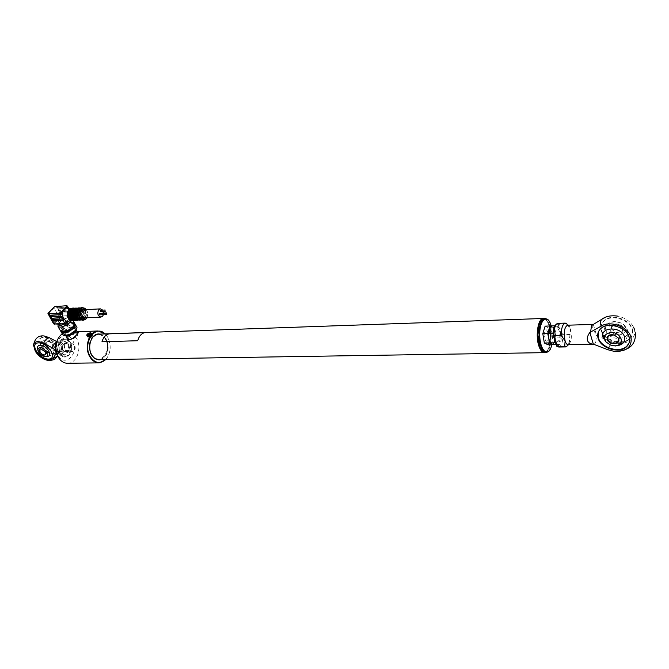 <?xml version="1.0" encoding="UTF-8"?>
<svg xmlns="http://www.w3.org/2000/svg" width="669" height="669" viewBox="0 0 669 669"><rect width="100%" height="100%" fill="white"/><g stroke="black" fill="none" stroke-linecap="round" stroke-linejoin="round"><path stroke-width="0.5" stroke-dasharray="3.35 2.51" d="M94.622 335.403C89.161 340.454 88.149 346.943 91.586 354.863L95.157 358.626M99.071 359.671C106.346 359.78 110.586 346.718 105.853 339.083C103.938 335.871 101.479 334.232 98.477 334.157M543.236 318.477C545.126 318.427 546.79 320.066 548.229 323.411L548.889 325.209C550.98 332.719 551.039 340.003 549.065 347.06C547.928 350.414 546.473 352.27 544.691 352.622M542.81 351.693C545.411 353.257 547.568 351.643 549.274 346.843C551.214 339.911 551.156 332.761 549.098 325.393L548.455 323.62C546.489 319.222 544.298 317.85 541.873 319.506M90.75 334.901L91.185 334.132L87.915 334.993L88.149 336.348L90.75 334.901M86.761 334.985L90.892 332.894M100.894 359.646C108.202 355.59 110.009 348.691 106.304 338.949L100.3 334.09M98.376 333.965L97.933 333.982C90.65 333.94 86.351 347.278 91.243 354.996C93.259 358.266 95.792 359.897 98.845 359.88L98.979 359.872M100.325 359.654C107.634 355.599 109.44 348.708 105.735 338.966L99.731 334.115M105.719 359.571C110.878 353.031 111.564 345.614 107.768 337.327L105.117 333.923M105.267 333.915L107.717 337.143C111.531 345.396 110.912 352.872 105.869 359.562M66.724 337.268L67.803 335.136C71.182 332.844 74.376 331.857 77.387 332.175M67.795 363.284C76.977 363.426 82.337 347.487 76.4 338.163C73.883 334.082 70.646 332.083 66.699 332.167L62.2 333.697M58.069 355.523C50.142 343.172 65.512 327.141 72.469 340.128C80.171 352.128 65.353 368.368 58.069 355.523M62.794 350.464C61.866 344.267 63.547 342.469 67.837 345.079C68.773 351.25 67.092 353.048 62.794 350.464M105.426 339.308C112.869 351.284 98.594 367.457 91.561 354.645C83.909 342.327 98.703 326.355 105.426 339.308M76.35 335.98C72.837 339.902 65.562 340.12 69.417 336.214C72.896 332.342 80.155 332.067 76.35 335.98M67.218 339.083C69.384 340.747 72.754 339.701 77.311 335.947L78.206 332.66M77.47 332.317C74.552 332.142 71.55 333.446 68.472 336.248L67.243 338.146M74.033 328.78L75.647 329.19C75.798 332.192 73.013 334.433 67.276 335.93L65.687 335.512C65.537 332.51 68.322 330.269 74.033 328.78M67.611 338.773C68.439 335.704 71.307 333.622 76.224 332.526L77.838 332.953M78.014 333.154C78.097 335.621 75.697 337.736 70.805 339.509M72.101 324.724L73.849 325.159C74 328.387 70.973 330.812 64.768 332.443L63.053 332C62.903 328.772 65.922 326.347 72.101 324.724M65.102 335.554C65.453 332.259 68.514 329.901 74.301 328.487L76.266 329.215M545.16 352.638C548.99 351.468 551.013 345.957 551.223 336.089C550.679 325.502 548.329 319.623 544.173 318.444M548.17 319.949L550.144 323.311L552.443 336.055L550.98 347.06L549.065 350.924M551.833 344.719L552.686 336.03L551.273 325.954M541.238 320.242C546.414 317.206 549.558 322.491 550.662 336.081C550.027 348.867 547.175 353.834 542.124 350.991M544.006 335.303C545.444 327.885 546.966 328.011 548.563 335.687C547.15 343.113 545.636 342.988 544.006 335.303M80.706 311.244L80.38 311.587C81.284 313.92 81.116 316.044 79.887 317.967L80.146 318.427C81.551 316.27 81.743 313.87 80.706 311.244L80.665 311.06C81.777 313.861 81.576 316.404 80.071 318.695L79.051 318.745C80.556 316.454 80.757 313.912 79.644 311.118L77.913 310.851L77.872 311.286L77.261 310.274L76.843 310.709L73.774 309.095L72.101 309.764L71.75 309.162L71.014 309.956M73.565 319.498L76.199 318.887L76.534 319.473L77.311 317.507M70.429 317.39L71.031 318.427L71.458 317.992L71.859 318.461M71.399 320.242L74.368 319.105C76.592 315.818 76.425 312.649 73.858 309.596M76.659 317.106C77.571 312.18 76.141 309.346 72.369 308.601L70.094 309.739C67.435 315.057 68.464 318.544 73.164 320.208L75.497 319.046L76.475 317.549M68.087 321.287L70.287 320.016L71.742 317.474L71.884 312.916L71.023 310.709L71.073 311.779L70.32 311.085L59.917 311.645L60.812 313.167L71.173 312.624L72.386 314.647L72.637 316.537L72.929 315.584L72.394 315.459L65.261 315.818L65.177 316.93C59.867 319.205 57.534 321.48 58.186 323.771L59.34 324.181M69.083 321.087L69.793 318.193L67.586 317.817C63.63 318.695 60.72 320.535 58.839 323.328L58.604 324.114M68.882 315.634L68.79 316.746L61.699 317.098L61.791 315.994L60.285 313.435M71.483 320.627L71.575 318.084L68.815 317.599C64.207 318.586 60.636 320.752 58.103 324.097M74.242 322.675L72.06 322.132C65.403 323.637 61.498 326.455 60.344 330.561M74.493 324.574L72.336 323.863C65.972 325.402 62.493 328.019 61.899 331.715M71.6 322.609C66.933 322.617 58.964 328.989 61.406 330.795L63.338 331.28C68.029 331.297 76.032 324.866 73.573 323.094L71.6 322.609M76.45 326.455L74.259 325.903C67.611 327.4 63.714 330.21 62.577 334.341M74.677 323.712L72.787 323.386C66.607 324.691 62.694 327.375 61.046 331.448M65.763 334.876C70.237 334.91 77.863 328.755 75.505 327.049L73.623 326.572C69.158 326.564 61.573 332.66 63.915 334.4L65.763 334.876M63.522 331.088C68.004 331.105 75.656 324.958 73.297 323.261L71.416 322.801C66.959 322.809 59.349 328.897 61.682 330.62L63.522 331.088M77.604 319.999L79.778 319.431L76.876 319.565L79.051 318.745M80.238 319.882L82.739 319.289L79.778 319.431M83.525 317.934L85.13 317.123C86.953 313.485 86.268 311.043 83.081 309.797M100.509 311.587L100.701 310.366M99.589 314.873L99.79 313.652M101.671 313.443L102.123 314.447L102.324 313.234M73.448 308.902L73.314 309.229C75.229 307.924 77.002 308.275 78.633 310.291L78.315 310.625L76.826 309.329L75.246 309.011L73.866 309.479M72.587 309.739L73.573 309.688L73.314 309.229M71.675 309.07L73.155 308.961M79.502 309.362L79.159 308.769C81.133 307.406 82.956 307.773 84.645 309.872L84.227 310.307L81.158 308.685L78.014 309.446L81.158 308.685M79.678 308.769L82.747 310.391L84.227 310.307M82.747 310.391L83.065 310.048L79.594 308.2M78.214 308.66L78.014 309.446M84.645 309.872L83.065 310.048M77.746 308.986L79.159 308.769M79.109 310.224L84.662 309.856M82.228 310.031L78.516 307.932M83.257 309.973L80.113 310.207L76.96 308.35M83.115 309.881L80.138 307.907L83.458 309.99M75.254 308.819L74.577 308.902M74.351 308.902L76.266 309.061C78.181 307.757 79.954 308.108 81.585 310.123L81.258 310.466L78.198 308.852L76.826 309.312M74.786 309.145L75.053 309.605L76.534 309.521L76.266 309.061M80.071 310.023L77.479 308.133L80.071 310.023L79.051 310.082L75.555 308.1M80.155 310.048L81.585 310.123M80.113 310.207L79.787 310.55L76.718 308.927L75.053 309.605M79.787 310.55L81.258 310.466M77.529 317.064L77.437 311.737L79.235 311.319C80.272 313.953 80.079 316.337 78.674 318.494L78.407 318.043C79.644 316.119 79.812 313.995 78.909 311.662M76.935 318.11L78.407 318.043M81.359 317.9C82.596 315.977 82.755 313.845 81.861 311.503L82.178 311.16C83.215 313.794 83.031 316.194 81.626 318.352L79.887 317.967M80.38 311.587L81.861 311.503M78.775 319.088L80.163 319.021L80.146 318.427M80.163 319.021L82.003 318.603C83.508 316.312 83.709 313.761 82.596 310.96L79.427 310.767M81.626 318.352L80.146 318.67C81.668 316.387 81.869 313.861 80.757 311.085M81.727 318.946L83.107 318.285C84.511 316.119 84.695 313.719 83.667 311.085L85.239 310.909C86.309 313.636 86.125 316.111 84.662 318.344L84.327 317.758C85.557 315.827 85.724 313.694 84.821 311.344M81.927 318.912L83.023 318.553C84.537 316.261 84.729 313.711 83.617 310.901L82.571 310.625M84.327 317.758L82.839 317.825C84.077 315.902 84.235 313.769 83.341 311.428M82.839 317.825L83.107 318.285M84.879 318.795L83.148 318.436L83.123 318.879L84.879 318.795C86.635 316.312 86.853 313.527 85.523 310.441L83.6 310.575M83.667 311.085L85.239 310.909M85.256 310.893L85.523 310.441M83.107 318.528C84.62 316.245 84.821 313.711 83.717 310.926L83.767 310.533M83.717 310.926L82.178 311.16M82.379 310.608L80.773 311.135L80.815 310.692M79.619 310.784L80.64 310.734M78.674 318.494L77.278 318.695C78.733 316.479 78.934 314.012 77.855 311.302L79.235 311.319M77.286 318.72L77.261 319.155M76.876 319.565L78.39 319.498M74.97 320.25L76.55 319.498M76.233 320.392L77.93 319.272C76.032 320.602 74.259 320.267 72.603 318.26L72.929 317.917L75.957 319.514L77.671 318.82L77.93 319.272M76.199 318.887L77.671 318.82M71.458 317.992L72.929 317.917M75.881 317.775L78.917 319.372L80.623 318.678L80.882 319.13C78.984 320.468 77.211 320.133 75.555 318.118L74.401 317.842L74.803 318.319M76.525 319.364L80.623 318.678M79.41 319.205L79.143 318.745M74.401 317.842L74.2 318.352M82.371 319.063L82.103 318.611L83.592 318.536L83.926 319.121C81.969 320.51 80.138 320.158 78.432 318.076L78.85 317.633L81.877 319.23L83.592 318.536M76.743 318.227L77.37 317.7L77.771 318.176M79.151 319.121L82.103 318.611M77.37 317.7L78.85 317.633M82.354 319.314L80.807 320.108L82.412 319.213L84.495 319.205L82.739 319.289M79.193 320.25L81.501 319.364M79.394 319.456L78.131 320.167L79.452 319.356L82.53 319.314M79.661 319.481L80.882 319.13M78.306 319.523L79.335 319.473M71.968 317.257L71.993 317.223C70.947 314.572 71.131 312.164 72.57 310.006L72.829 310.458C71.583 312.39 71.416 314.53 72.327 316.88L71.993 317.223M71.742 316.905L72.327 316.88M72.076 310.5L72.829 310.458M75.789 310.299C74.535 312.231 74.368 314.38 75.279 316.73L74.953 317.081C73.899 314.422 74.092 312.005 75.522 309.839L75.789 310.299L75.028 310.341M74.694 316.763L75.279 316.73M78.248 316.588L77.83 317.031C76.734 314.279 76.935 311.787 78.415 309.546L78.758 310.14C77.504 312.072 77.336 314.221 78.248 316.588L77.537 316.621M77.847 310.19L78.758 310.14M103.436 314.681L103.653 313.05M103.394 311.436L102.758 310.14M77.913 310.851L77.596 310.307M77.437 311.737L77.855 311.302M62.008 317.499L61.222 315.944L50.635 316.755M60.511 314.647L60.135 313.51M63.689 320.334L62.886 318.787L52.307 319.573M60.335 313.41L71.048 312.507L70.044 311.369L59.917 311.645M59.633 311.93L59.875 312.916M71.073 311.779L71.173 312.624M67.31 306.076L67.828 306.778M56.347 306.31L57.241 307.849L67.761 306.845M57.994 309.128L58.889 310.659L69.292 310.082L68.397 308.543L58.27 308.844L58.613 310.006L69.752 309.605L71.023 310.709L70.044 309.421L67.385 308.049M67.945 306.996L69.752 309.605M68.422 308.267L58.27 308.844M67.502 307.029L68.129 307.305M57.241 307.849L67.485 306.996M54.34 306.862L53.905 307.916L54.615 306.711M54.749 306.929L56.439 306.31M56.514 306.435L57.526 307.564M71.55 318.143L67 322.901L65.562 323.62L62.041 323.771C67.377 321.488 69.71 319.205 69.049 316.922L72.311 316.571L71.55 318.143L72.444 317.206M71.884 312.916L72.929 315.584L72.628 317.148L72.637 316.537L71.742 317.474L70.881 319.289M65.905 323.637L67.326 322.692M65.261 315.818L61.791 315.994L59.365 317.198L53.896 322.843L54.933 324.089L58.086 324.097M47.8 313.987L48.377 313.535L47.934 313.36M73.791 309.53L70.763 308.743M76.843 310.709L78.315 310.625M78.633 310.291L79.051 310.082M77.27 310.257L74.309 308.376M603.471 318.21L604.55 318.068L593.211 324.49M592.851 324.699L592.709 328.387L596.781 336.089L603.371 338.439M594.022 324.423L593.328 324.415M629.027 343.055L629.362 336.908C627.079 326.614 608.037 320.869 600.913 328.178L598.504 331.648M632.372 329.248C633.267 332.853 632.431 335.913 629.855 338.447C622.68 345.881 603.948 340.27 601.54 330.11C600.545 326.413 601.406 323.261 604.115 320.652C611.215 313.326 630.123 318.988 632.372 329.248M632.155 329.792C633.058 333.396 632.222 336.457 629.638 338.991C622.463 346.425 603.722 340.805 601.314 330.645C600.319 326.949 601.18 323.796 603.89 321.187C610.989 313.861 629.905 319.531 632.155 329.792M604.55 318.068C608.188 315.96 612.536 315.308 617.587 316.111C625.139 317.683 630.449 321.346 633.51 327.099L634.287 329.198C637.607 339.618 623.55 346.96 611.366 341.633L608.029 349.778M558.816 347.035C561.55 346.09 562.905 341.959 562.872 334.651L570.113 334.467L570.523 329.023L568.407 326.556M555.571 339.175C553.38 332.761 557.26 324.507 559.242 331.28C561.4 337.602 557.595 345.915 555.571 339.175M556.708 346.241L553.313 335.37C553.531 327.325 555.17 323.821 558.23 324.858L559.485 323.905L558.13 323.344M566.752 323.671L559.485 323.905L562.872 334.651L561.45 335.06C561.258 342.98 559.644 346.5 556.591 345.614M570.113 334.467L568.525 344.686M593.336 324.448L596.781 336.089M605.989 330.511C602.225 319.631 624.729 318.845 627.346 329.926C630.834 340.897 608.564 341.341 605.989 330.511M603.839 338.623L611.366 341.633M594.039 344.15L594.189 344.167C595.234 343.632 596.33 340.931 597.467 336.072M603.053 337.536C605.069 342.478 609.275 345.229 615.672 345.781M615.488 321.68C604.743 321.747 608.757 335.537 619.251 334.943C626.109 333.597 627.547 330.185 623.558 324.699L620.957 322.91L615.488 321.68M611.675 328.496L612.336 329.867L616.216 332.552C621.016 333.346 623.307 331.883 623.115 328.178C621.718 322.266 609.693 322.659 611.675 328.496M622.839 328.312L621.927 331.632L616.208 332.526L612.47 329.942L611.834 328.63L612.745 325.285C616.969 323.152 620.33 324.164 622.839 328.312M550.687 325.97L552.234 326.932C550.997 326.422 549.985 327.35 549.19 329.725L548.789 338.205C549.324 341.24 550.211 343.105 551.44 343.799C552.678 344.267 553.681 343.314 554.459 340.931L555.245 337.193L554.852 332.535L553.773 327.894L552.234 326.932C553.455 327.668 554.333 329.533 554.852 332.535M552.979 344.694L554.459 340.931M545.135 326.138L548.931 328.036L550.411 337.31L548.128 344.794M559.326 327.726L557.804 326.765C559.016 327.501 559.886 329.374 560.396 332.384L559.326 327.726L554.45 327.869L550.579 326.204M553.773 327.894L549.801 328.011M549.642 328.011L548.931 328.036M555.245 337.193L550.411 337.31M557.804 326.765L555.588 325.82L553.296 333.354L554.593 339.635M555.713 343.13L558.548 344.585L560.789 337.059L560.396 332.384M554.392 338.071C554.919 341.115 555.797 342.988 557.018 343.682M554.45 327.869L555.922 337.176L553.664 344.686M560.789 337.059L555.922 337.176M558.548 344.585L556.198 344.635M549.19 329.725L548.789 338.205M555.588 325.82L554.936 325.836M60.695 350.966C61.949 349.327 62.092 347.52 61.13 345.547L58.73 344.067L57.057 344.886C55.795 346.525 55.652 348.34 56.622 350.33L59.006 351.794L60.695 350.966M56.79 353.876L59.8 352.412L60.988 350.33L61.28 348.139L58.295 352.964L57.651 356.033M56.497 342.194L57.676 342.102C60.57 344.075 61.774 346.082 61.28 348.139M70.128 350.012C68.94 346.726 69.643 344.619 72.227 343.682L74.619 345.171C75.798 348.457 75.095 350.564 72.503 351.493L70.128 350.012M51.605 358.266C53.11 356.577 52.918 354.068 51.028 350.74C45.977 344.083 41.026 341.55 36.159 343.138L35.582 343.64M55.502 344.067L56.263 345.212C58.278 348.85 58.328 351.468 56.397 353.073C51.546 354.704 46.621 352.22 41.612 345.622C39.538 341.959 39.479 339.308 41.453 337.669C45.35 336.047 49.807 337.887 54.816 343.18M54.975 343.791L56.079 345.405C58.103 349.034 58.144 351.66 56.213 353.265C51.371 354.896 46.437 352.404 41.428 345.806C39.354 342.143 39.304 339.492 41.269 337.853C45.166 336.239 49.615 338.071 54.624 343.356M44.095 335.963C38.71 336.223 37.581 339.451 40.725 345.647C44.898 352.939 55.87 357.547 58.295 352.964M43.778 345.739C39.095 338.464 49.489 338.104 53.687 345.472C58.295 352.789 47.917 352.998 43.778 345.739M56.673 341.575L57.676 342.102M37.79 348.975L38.71 351.033C40.658 353.934 43.1 355.757 46.027 356.493M47.056 339.936L47.917 340.003C51.672 341.249 53.896 343.548 54.599 346.902L52.517 349.001C47.599 349.352 41.863 339.894 47.056 339.936M45.793 353.132L45.275 351.902L41.244 348.975M52.324 344.493L52.366 347.311L51.07 347.537L47.089 344.644L46.521 342.846L47.039 341.817C48.778 341.24 50.535 342.135 52.324 344.493M47.073 344.552L51.22 347.562C53.127 347.587 53.553 346.534 52.517 344.401C49.665 341.148 47.65 340.58 46.487 342.687L47.073 344.552M68.347 343.172L63.12 340.32L58.705 344.961L59.558 352.471L64.818 355.272L69.183 350.615L68.347 343.172L64.642 343.506L61.632 342.177L64.508 347.044L64.642 343.506M67.586 340.028C75.07 343.699 70.412 359.847 63.053 355.548C55.418 351.911 60.26 335.52 67.586 340.028M69.183 350.615L68.589 350.481L64.441 354.904L61.289 354.971L62.836 352.772L64.508 347.044L65.445 350.556L62.836 352.772L58.262 353.658L61.289 354.971M64.818 355.272L59.449 352.245L56.347 352.312M59.558 352.471L58.629 345.112L62.827 340.705L59.683 340.805L61.632 342.177L57.049 343.013L55.351 348.766L58.262 353.658L56.363 352.371M59.683 340.805L56.054 344.226M61.004 344.318C64.5 346.015 62.309 353.508 58.897 351.493C55.368 349.812 57.593 342.26 61.004 344.318M65.445 350.556L68.589 350.481L67.795 343.414L62.945 340.672L58.738 345.087L55.92 345.187M59.583 352.295L58.705 344.961M90.725 337.904L92.498 335.621L90.206 335.922L88.433 338.205L90.725 337.904M88.425 335.938L88.592 336.591L89.905 336.298L91.043 335.353L90.867 334.709L88.425 335.938L87.94 335.094M88.592 336.591L87.731 335.144M87.773 335.136L90.215 333.881M89.905 336.298L89.102 334.901M91.043 335.353L90.24 333.956M90.867 334.709L90.298 333.714M87.915 334.993L87.146 334.441M76.843 319.381L75.472 320.359L76.918 319.356C79.661 314.647 78.959 310.926 74.811 308.208C78.875 310.96 79.561 314.681 76.843 319.381M73.414 320.685L75.94 319.422L77.127 317.524M76.617 317.549L75.572 319.18C71.315 324.047 65.437 313.995 70.019 309.613C74.995 307.556 77.261 310.048 76.793 317.098M71.391 308.401L71.65 308.417C76.115 310.633 77.002 314.271 74.292 319.33L72.068 320.526M82.17 320.275L84.495 319.205M85.214 309.898L81.467 307.606M86.702 317.783C88.082 314.982 87.932 312.264 86.251 309.63M86.334 309.622C87.915 312.272 88.065 314.982 86.786 317.775M60.243 313.36L56.087 306.327M71.859 314.522L72.311 316.571M48.712 314.096L48.377 313.535L53.905 307.916L59.365 317.198L60.285 317.8L61.699 317.098M54.816 323.445L60.285 317.8M52.818 321.02L53.896 322.843L53.495 323.654M52.023 319.682L51.153 318.218M50.351 316.872L49.481 315.4M77.286 317.073C78.131 311.955 76.609 308.961 72.72 308.1M567.571 325.201C568.75 325.301 569.729 326.572 570.523 329.023C572.137 337.235 571.343 342.461 568.14 344.694C569.378 343.958 569.963 339.877 569.879 332.443M558.23 324.858L561.45 335.06M66.582 339.81C74.309 343.598 69.501 360.257 61.899 355.824C54.005 352.07 59.014 335.161 66.582 339.81M86.853 334.843L88.668 333.271L90.499 332.794M77.152 331.765L66.699 332.167M88.149 336.348L87.388 336.248M97.933 333.982L98.502 333.956M75.647 329.19L76.308 330.319M73.849 325.159L76.049 328.939M63.053 332L65.152 335.554M65.687 335.512L66.064 336.147M72.035 320.267L73.164 320.208M72.009 320.526L74.343 319.305C77.077 314.254 76.182 310.625 71.65 308.417L71.399 308.401M58.839 323.328L58.211 324.097M67.586 317.817L68.815 317.599M61.966 331.724L61.406 330.795M73.297 323.261L75.505 327.049M104.69 314.313L102.123 314.447M83.257 309.872L82.036 309.914M76.718 308.927L78.198 308.852M77.403 310.19L78.909 310.107M76.751 319.623L78.265 319.548M74.485 319.581L75.957 319.514M77.437 319.447L78.917 319.372M80.397 319.305L81.877 319.23M82.613 319.347L84.261 319.272M82.412 319.372L81.384 319.422M86.861 317.775C88.157 314.982 88.007 312.264 86.41 309.622M68.782 308.166L70.044 309.421M61.682 330.62L63.915 334.4M75.371 324.607L74.978 323.938M74.309 324.356L73.573 323.094M73.097 320.694L71.575 318.084M69.793 318.193L69.049 316.922M69.827 320.443L68.957 321.112M71.24 308.668L72.369 308.601M73.774 309.095L75.246 309.011M629.638 338.991L629.855 338.447M634.563 329.466L635.399 332.844M603.89 321.187L604.115 320.652M600.913 328.178L600.687 328.722M620.957 322.91L614.686 321.521C610.705 321.781 607.511 323.487 605.111 326.639L602.836 334.6M621.927 331.632L618.691 339.676M612.745 325.285L608.38 335.838M622.764 343.431C628.86 337.427 629.119 331.188 623.558 324.699M58.73 344.067L72.227 343.682M60.988 350.33L56.84 357.079M59.006 351.794L72.503 351.493M47.925 356.493C52.7 355.013 54.925 351.819 54.599 346.902M47.917 340.003L45.818 339.844L40.316 342.16L37.815 346.601M45.659 354.394L52.366 347.311M39.964 349.193L47.039 341.817M62.133 356.276C70.538 361.009 75.764 343.414 67.393 339.334C59.031 334.366 53.579 352.237 62.133 356.276M64.525 354.921L59.533 352.254M92.498 335.621L91.36 333.647M88.433 338.205L87.288 336.239"/><path stroke-width="1" d="M95.157 358.626L99.071 359.671L544.223 352.655M544.691 352.622L544.441 352.647C542.266 352.647 540.418 350.472 538.905 346.124C535.225 335.838 538.035 318.26 543.236 318.477L98.167 334.166L94.622 335.403M541.873 319.506C537.709 322.383 536.237 337.218 539.306 345.915L542.81 351.693M90.892 332.894L91.469 333.237L90.859 334.316L87.346 336.248L86.761 334.985M100.3 334.09L98.502 333.956C91.218 333.923 86.92 347.261 91.812 354.988C93.827 358.258 96.361 359.889 99.413 359.872L100.894 359.646M98.979 359.872L100.325 359.654M105.117 333.923C95.232 323.662 81.936 343.565 90.298 356.669C94.99 363.292 100.124 364.262 105.719 359.571M105.869 359.562L99.213 362.866C95.466 362.882 92.364 360.884 89.889 356.87C83.842 347.37 89.136 330.946 98.084 330.979L105.267 333.915M77.387 332.175C78.658 332.209 78.407 333.087 76.651 334.818C71.591 340.228 68.28 341.048 66.724 337.268M62.2 333.697C55.343 339.885 54.08 347.796 58.404 357.438C60.896 361.352 64.023 363.3 67.795 363.284L98.836 362.866M99.731 334.115L98.376 333.965M78.206 332.66L77.47 332.317M67.243 338.146L67.218 339.083M76.308 330.319L78.014 333.154M70.805 339.509L69.501 339.693L67.611 338.773M76.266 329.215C75.806 332.518 72.712 334.851 67 336.223L65.102 335.554C70.329 335.595 79.193 328.437 76.45 326.455L75.371 324.607M544.173 318.444L543.947 318.452C542.024 318.687 540.46 320.685 539.256 324.432L537.935 334.977L540.067 347.328C541.53 350.899 543.22 352.663 545.16 352.638L546.163 352.622M549.065 350.924L546.381 352.622C542.183 351.727 539.774 345.831 539.172 334.943C539.406 325.067 541.405 319.556 545.176 318.411L548.17 319.949M551.273 325.954L550.445 323.604C546.59 313.468 539.356 320.794 539.749 334.943C539.682 350.004 547.944 358.116 551.264 346.768L551.833 344.719M542.124 350.991L539.774 347.044L537.692 335.002L538.98 324.724L541.238 320.242M70.763 308.743L68.966 309.806C66.365 314.589 67.176 318.068 71.399 320.242M71.399 308.401L66.281 308.091L64.057 309.337L62.585 311.888L62.225 313.778L63.312 318.712L66.632 321.296L68.087 321.287L67.904 321.956M58.604 324.114L58.939 325.042L60.653 325.469L65.905 323.637M59.34 324.181L61.548 323.913M58.103 324.097L58.019 326.639L60.151 327.174C64.885 326.422 68.664 324.239 71.483 320.627M60.344 330.561L60.737 331.222L62.878 331.765C68.087 331.791 76.985 324.641 74.242 322.675L73.097 320.694M61.899 331.715L64.082 332.543C70.671 330.921 74.142 328.262 74.493 324.574M62.577 334.341L62.97 335.002L65.11 335.554M61.046 331.448L61.481 332.485L63.622 333.037C68.832 333.062 77.721 325.912 74.978 323.938L74.677 323.712M73.155 308.961L71.031 309.488L72.645 309.73C71.106 312.03 70.906 314.589 72.035 317.407L73.055 317.357C71.926 314.53 72.127 311.971 73.665 309.672L71.006 309.931L71.357 310.541C70.111 312.465 69.936 314.606 70.855 316.955L71.742 316.905M72.712 309.413L73.941 309.329L74.042 309.923C72.612 312.089 72.419 314.497 73.473 317.148L74.694 316.763M73.941 309.329L76.902 309.162L77.002 309.755C75.572 311.93 75.388 314.346 76.433 317.006L77.537 316.621M77.805 317.064L77.997 317.474L70.37 317.85L70.688 318.394L78.315 318.026L82.17 320.275L83.265 320.225M102.758 310.14L100.409 308.861L98.828 309.663C97.005 313.435 97.716 315.91 100.96 317.089L102.558 316.27L103.436 314.681M83.081 309.797L81.392 310.608C79.552 314.33 80.263 316.772 83.525 317.934L100.86 317.098M104.899 310.148L105.242 311.336L104.899 310.148M100.701 310.366L100.166 310.399L100.509 311.587L105.242 311.336M104.724 313.786L103.979 313.443L104.322 314.631L104.749 314.112M99.79 313.652L99.246 313.677L99.589 314.873L104.322 314.631M106.513 313.017L106.848 314.204L106.513 313.017M102.324 313.234L101.671 313.443M77.537 308.743L72.938 308.994M78.516 307.932L80.138 307.916L75.898 308.835M74.577 308.902L73.147 308.969M77.311 317.507L77.529 317.064M71.859 318.461L73.565 319.498M77.261 320.342L78.139 320.167L77.261 320.342L73.423 318.293M75.388 318.235L72.403 318.335M74.803 318.319L76.525 319.364M75.363 318.293L73.598 318.26M80.221 320.208L76.391 318.143M76.743 318.227L75.363 318.193M77.771 318.176L79.151 319.121M82.17 320.275L78.306 318.126L76.559 318.11M72.26 318.385L70.688 318.394M70.37 317.85L71.968 317.257M71.926 317.34L71.884 317.775M70.855 316.955L70.429 317.39C69.333 314.664 69.534 312.18 71.014 309.956M71.357 310.541L72.076 310.5M73.732 309.362L75.446 309.688M75.028 310.341L74.309 310.383C73.055 312.314 72.888 314.455 73.799 316.805M74.309 310.383L74.042 309.923M75.48 309.73L75.597 309.563C74.067 311.871 73.866 314.438 74.995 317.265L75.012 317.599M75.505 309.245L75.463 309.663M76.692 309.195L75.672 309.254M77.847 310.19L77.27 310.224C76.023 312.155 75.848 314.296 76.768 316.663M77.27 310.224L77.002 309.755M76.902 309.162L78.39 309.371M76.433 317.006L77.713 317.047M76.241 317.566L76.023 317.215C74.886 314.38 75.087 311.813 76.626 309.513L78.24 309.53M73.473 317.148L76.04 317.549M74.844 317.633L74.92 317.114M72.52 309.889L72.545 309.404M71.006 309.931L71.031 309.488M103.653 313.05L103.394 311.436M51.421 318.302L61.849 317.783L61.565 316.546L50.51 316.763L51.421 318.302L62.008 317.499M50.635 316.755L51.705 318.009M48.962 313.753L50.033 315.191L60.511 314.647M60.243 314.882L59.767 313.151L49.121 313.652L48.737 314.346L49.749 315.484L60.461 314.656M59.106 313.125L61.673 312.833L60.511 313.318L60.202 312.757L64.057 309.337L66.775 306.001L66.306 305.733L54.59 306.678L48.009 313.41L49.121 313.652M60.678 316.253L59.758 315.007L62.225 313.778L61.673 312.833L62.585 311.888L61.648 311.269M60.511 313.318L60.043 313.544M52.307 319.573L53.085 321.103L63.513 320.618L63.312 318.712L61.849 317.783M53.369 320.819L63.689 320.334M63.363 319.782L62.602 319.08L52.182 319.573L53.085 321.103M65.562 323.62L64.726 323.462L67.184 322.232L66.632 321.296L64.174 322.525L63.471 320.618M59.875 312.916L60.335 313.41M66.306 305.733L67.385 306.001L66.775 306.001L67.184 307.155L66.281 308.091L65.345 307.481M67.385 306.001L68.037 307.155L67.753 308.083L67.184 307.155L67.435 306.193M67.326 322.692L69.083 321.087M67 322.901L65.236 323.779L61.715 323.938L64.726 323.462L64.174 322.525M59.416 324.189L57.576 323.779L61.197 323.62M47.934 313.36L54.34 306.862M76.475 317.549L76.659 317.106M593.353 344.159C590.217 343.95 588.268 342.712 587.491 340.446C586.864 338.088 587.65 335.437 589.849 332.476L593.353 344.159L608.029 349.778L614.284 351.401C626.493 351.727 632.088 347.069 631.068 337.419C628.701 326.924 610.245 320.05 601.122 326.138L589.849 332.476M593.328 324.415L591.555 325.485L590.535 332.46M598.119 338.188C600.57 348.382 619.427 354.085 626.627 346.667C629.22 344.142 630.056 341.073 629.144 337.46C626.853 327.166 607.812 321.413 600.687 328.722C597.969 331.331 597.108 334.483 598.119 338.188M598.504 331.648L598.345 337.644C600.795 347.838 619.645 353.541 626.845 346.116L629.027 343.055M594.097 344.167L568.14 344.694C566.944 344.686 565.932 343.44 565.113 340.939C563.474 332.702 564.251 327.459 567.454 325.209L566.752 323.671L565.263 323.11C562.587 324.047 561.258 328.195 561.283 335.545L565.113 340.939L564.711 346.391L557.411 346.534L556.708 346.241L553.305 335.621L553.949 335.729L557.411 346.534L558.816 347.035L557.018 346.467M561.283 335.545L553.949 335.729C553.932 328.412 555.27 324.281 557.979 323.344L558.13 323.344M568.525 344.686L566.108 346.893L564.711 346.391M603.371 338.439L603.839 338.623M615.672 345.781C622.337 345.346 625.289 342.419 624.52 337.025C621.869 325.912 599.24 326.614 603.053 337.536M611.014 332.51C604.642 333.614 602.97 336.75 605.989 341.918L610.546 345.079L614.853 345.831C625.707 345.99 621.76 331.924 611.014 332.51M607.469 339.183C610.011 343.356 613.406 344.376 617.654 342.252L618.557 338.932L617.955 337.669L614.017 334.943L608.38 335.838L607.469 339.183M618.725 339.066C620.656 344.97 608.598 345.187 607.193 339.325C606.925 335.646 609.191 334.174 614.008 334.918L618.106 337.753L618.725 339.066M556.198 344.635L553.664 344.686L549.885 342.896L548.789 338.205L549.199 342.913L552.979 344.694L548.128 344.794L544.323 343.013L542.81 333.639L545.135 326.138L550.002 325.987L547.694 333.505L548.789 338.205L548.379 333.488L550.687 325.97L554.936 325.836M550.579 326.204L550.002 325.987M549.199 342.913L544.323 343.013M547.694 333.505L542.81 333.639M554.593 339.635L554.793 342.796L555.713 343.13M554.793 342.796L549.885 342.896M553.271 333.363L548.379 333.488M43.56 343.23C37.874 340.621 34.52 341.223 33.5 345.053C34.947 338.255 38.476 335.228 44.095 335.963L49.029 337.544C47.24 337.904 45.417 339.793 43.56 343.23L52.241 347.83L54.465 343.523L56.497 342.194M36.176 351.275C41.227 357.898 46.178 360.399 51.02 358.793C52.951 357.196 52.893 354.578 50.844 350.932C45.793 344.276 40.842 341.742 35.975 343.322C34.01 344.953 34.077 347.604 36.176 351.275M35.582 343.64C34.228 345.396 34.487 347.88 36.36 351.091C41.411 357.706 46.362 360.206 51.204 358.601L51.605 358.266M33.5 345.053L35.29 351.3C38.969 356.636 43.385 359.696 48.544 360.491L52.926 358.693L55.895 353.884L56.79 353.876M54.624 343.356L54.975 343.791M54.816 343.18L55.502 344.067M49.029 337.544L56.673 341.575M46.027 356.493C49.707 356.719 50.576 354.821 48.628 350.799C45.174 344.677 35.9 343.155 37.79 348.975M52.241 347.83C55.159 349.812 56.372 351.827 55.895 353.884M39.78 347.504C44.756 347.161 50.56 356.736 45.325 356.594L44.572 356.535C40.725 355.289 38.442 352.948 37.732 349.519L39.78 347.504M45.291 352.003L45.885 353.884C44.714 355.958 42.699 355.364 39.839 352.12C38.777 349.996 39.187 348.942 41.085 348.95L45.291 352.003M41.085 348.95L39.964 349.193L40.031 352.028C41.838 354.394 43.61 355.298 45.341 354.721L45.793 353.132M56.054 344.226L55.477 345.196L55.351 348.766L56.363 352.371M55.92 345.187L55.477 345.196M109.147 333.848C105.735 334.659 103.344 337.301 101.964 341.784L137.705 340.73C139.06 336.131 141.427 333.421 144.797 332.593L109.147 333.848M87.94 335.094L87.388 334.458L88.668 333.405L87.773 335.136M87.731 335.144L87.388 334.458M88.668 333.405L90.123 333.078L90.323 333.798L87.58 335.177M90.123 333.078L88.76 333.605L89.337 334.609M74.318 320.643L75.488 320.359L74.318 320.643C69.225 318.837 68.121 315.049 70.998 309.287L73.465 308.058L74.794 308.208L72.553 308.108L70.094 309.337C67.218 315.099 68.322 318.879 73.414 320.685L74.159 320.652M71.081 318.503L74.97 320.25M72.068 320.526C66.992 318.979 65.846 315.333 68.639 309.596L71.391 308.401M85.95 318.946L83.433 320.217C78.348 318.402 77.236 314.589 80.113 308.785L82.563 307.548L86.334 309.622M78.658 309.07C76.868 311.562 76.651 314.363 77.997 317.474M86.251 309.63C84.394 307.497 82.471 307.297 80.489 309.036C75.923 313.452 81.794 323.587 86.025 318.678L86.702 317.783M79.594 308.2L78.214 308.66M81.467 307.606L79.051 308.66M76.358 308.743L78.348 307.949L76.4 308.743M77.244 308.693L79.678 308.334L74.443 308.869L77.462 308.133L75.396 308.108L73.448 308.902M75.555 308.1L73.406 308.911M76.96 308.35L75.254 308.819M74.2 318.352L77.604 319.999M77.161 318.21L80.238 319.882M75.597 318.31L80.063 320.217M72.645 318.452L77.102 320.351M86.786 317.775L86.075 318.812M67.176 322.843L68.087 321.287M58.086 324.097L54.089 323.938L57.576 323.779M53.495 323.654L48.411 314.363L53.587 323.813L54.607 324.248M52.818 321.02L52.023 319.682M51.153 318.218L50.351 316.872M49.481 315.4L48.712 314.096M48.737 314.346L48.461 313.686M76.793 317.098L76.617 317.549M77.127 317.524L77.286 317.073M72.72 308.1L70.019 309.362C65.713 317.8 70.755 320.459 73.414 320.685M74.309 308.376L72.001 309.003M593.344 324.406L567.571 325.201M601.122 326.138C600.269 323.236 600.436 320.995 601.615 319.414L603.471 318.21M57.651 356.033L52.926 358.693M89.094 335.052C91.528 333.129 91.369 332.51 88.609 333.204C86.184 335.127 86.343 335.738 89.094 335.052M90.499 332.794L90.967 332.961L89.186 335.244L86.886 335.545L86.853 334.843M91.302 333.756L91.469 333.237M98.084 330.979L77.152 331.765M66.064 336.147L67.912 339.275M543.947 318.452L545.176 318.411M72.009 320.526L68.288 321.245M58.939 325.042L58.379 324.097M60.737 331.222L58.019 326.639M62.97 335.002L61.481 332.485M83.433 320.217L86.025 318.929M105.476 314.079L104.289 314.137M106.848 314.204L104.69 314.313M71.541 309.028L73.055 308.944M79.051 308.618L82.563 307.548L86.41 309.622M74.284 308.861L73.255 308.919M73.623 318.402L70.889 318.511M76.584 318.26L75.564 318.31M76.759 318.227L78.323 318.151M79.193 320.25L75.53 318.31M76.233 320.392L72.57 318.452M77.83 317.307C76.584 314.305 76.81 311.595 78.507 309.178M74.903 317.24C73.774 314.43 73.975 311.888 75.513 309.596M71.943 317.382C70.814 314.589 71.023 312.038 72.561 309.755M106.764 312.891L102.039 313.125M105.451 313.744L104.264 313.803M104.23 313.309L99.505 313.552M105.15 310.015L100.425 310.265M100.409 308.861L82.973 309.806M86.058 318.896L86.861 317.775M68.129 307.305L68.782 308.166M54.59 306.678L56.355 306.226M68.957 321.112L68.154 321.822M67.251 322.767L68.079 321.898M61.715 323.938L61.197 324.005M626.845 346.116L626.627 346.667M634.563 329.466L633.51 327.099M617.587 316.111C610.981 315.208 605.654 316.303 601.615 319.414L591.555 325.485M553.271 335.587C553.288 328.211 554.852 324.131 557.979 323.344L565.263 323.11M565.966 346.902L558.816 347.035M635.399 332.844C636.027 344.87 628.994 351.058 614.284 351.401M610.546 345.079L615.43 345.965M602.836 334.6L605.989 341.918M618.691 339.676L617.654 342.252M615.555 345.965L622.764 343.431M56.84 357.079C54.381 358.81 55.795 360.014 48.544 360.491M46.412 356.677L47.925 356.493M44.572 356.535L46.228 356.677M37.815 346.601L37.732 349.519M90.967 332.961L88.609 333.187C87.07 334.166 86.502 334.952 86.886 335.545L87.288 336.239M91.36 333.647L91.093 333.179"/></g></svg>

